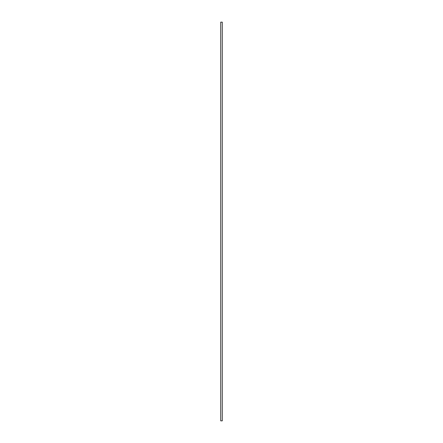 <?xml version="1.0" encoding="UTF-8"?>
<svg xmlns="http://www.w3.org/2000/svg" width="443" height="443" viewBox="0 0 443 443"><rect width="100%" height="100%" fill="white"/><g stroke="black" fill="none" stroke-linecap="round" stroke-linejoin="round"><path stroke-width="0.66" d="M221.5 420.85L222.286 420.85L222.286 22.15L220.714 22.15L220.714 420.85L221.5 420.85M220.714 420.811L220.714 22.189"/></g></svg>
